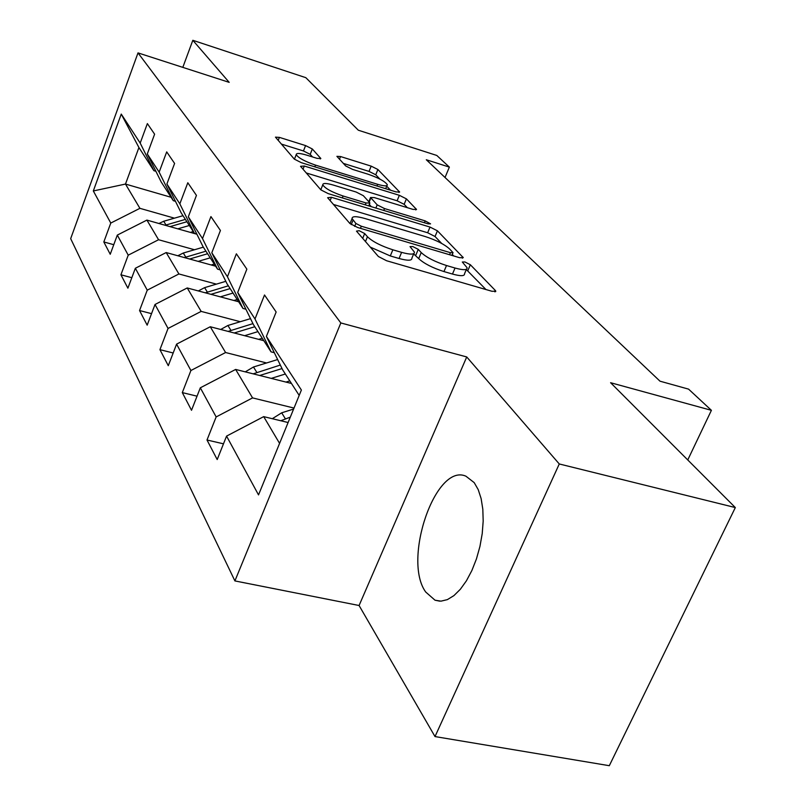 <?xml version="1.0" encoding="UTF-8"?>
<svg xmlns="http://www.w3.org/2000/svg" width="806" height="806" viewBox="0 0 806 806"><rect width="100%" height="100%" fill="white"/><g stroke="black" fill="none" stroke-linecap="round" stroke-linejoin="round"><path stroke-width="1.21" d="M359.174 230.718L356.474 231.121L378.387 256.51L386.568 260.741L492.053 291.309L495.791 291.147L495.307 290.452L470.351 264.741L464.901 261.96L462.312 262.01L467.087 267.733C467.329 270.201 463.309 270.292 455.037 268.025L446.514 265.527C434.998 261.809 426.565 257.487 421.216 252.58L418.254 249.356L412.773 246.555L410.022 246.606L414.415 252.107C414.596 254.666 410.325 254.746 401.61 252.369L392.854 249.8C381.036 245.981 372.574 241.629 367.455 236.742L364.675 233.549L359.174 230.718M425.709 592.027L435.008 600.198L440.983 601.155L447.37 599.624L453.919 595.614L460.367 589.246L466.442 580.773L471.873 570.527L476.447 558.911L479.943 546.438L482.22 533.632L483.187 521.039L482.814 509.19L481.122 498.571L478.21 489.605L474.2 482.633L465.928 476.195C435.633 462.584 402.254 559.757 425.709 592.027M312.325 148.979L305.575 145.584L279.38 137.373L275.461 137.151L294.331 159.125L301.373 162.691L396.068 191.909L399.635 192.03L377.903 169.502L371.173 166.137L340.555 156.545L336.898 156.344L345.693 165.945L352.565 169.391L368.05 174.207C378.598 177.874 385.016 181.37 387.313 184.705C387.364 186.347 384.15 186.216 377.661 184.322L315.519 165.119C304.809 161.432 298.371 157.936 296.225 154.641C296.276 152.928 299.761 153.09 306.663 155.125L317.03 158.349L320.838 158.53L312.325 148.979L310.199 154.359L303.459 150.964L281.334 144.062M559.273 463.964L466.724 356.957L359.083 605.508L435.008 736.573L559.273 463.964L735.324 507.568L610.585 382.709L711.406 410.325L688.586 389.137L660.003 381.188L426.303 159.749L449.365 167.114L436.802 155.457L358.327 130.219L305.837 77.678L192.825 40.3L182.811 67.372M466.724 356.957L340.827 322.944L138.007 52.894L229.206 82.363L192.825 40.3M331.447 197.299L327.629 197.702L349.905 223.514L357.693 227.514L459.601 257.698L463.289 257.648L437.426 230.818L430.021 227.07L331.447 197.299L330.128 200.593M320.869 189.873L300.527 166.298L304.285 166.036L399.353 195.314L406.405 198.86L416.531 209.449L412.934 209.379L374.327 197.591L370.538 197.5L377.178 204.845L384.512 208.563L425.185 220.894L430.565 223.867L428.036 223.846L328.264 193.642L320.869 189.873M735.324 507.568L609.306 765.7L435.008 736.573M340.827 322.944L234.909 580.925L70.676 238.657L138.007 52.894M113.767 244.692L103.823 241.971L110.231 254.263L117.313 235.09L128.225 255.17L120.92 274.786L127.892 288.175L135.348 268.267L147.246 290.16L139.549 310.542L147.166 325.161L155.024 304.477L168.051 328.445L159.931 349.653L168.283 365.692L176.585 344.142L190.911 370.508L182.307 392.603L191.516 410.274L200.321 387.807L216.149 416.934L207.001 440.005L217.197 459.561L226.567 436.106L258.525 494.904L301.384 390.033L266.393 336.424L276.146 312.003L264.519 294.986L254.998 318.975L271.038 351.859L253.427 324.617L237.71 292.477L246.858 269.144L236.37 253.809L227.443 276.75L242.959 308.436L227.03 283.793L211.807 252.802L220.421 230.476L210.93 216.582L202.508 238.556L217.539 269.123L203.052 246.717L188.312 216.814L196.442 195.395L187.808 182.75L179.839 203.837L194.407 233.347L181.189 212.895L166.892 184L174.6 163.427L166.701 151.881L159.155 172.141L173.28 200.664L161.16 181.924L147.297 153.976L154.611 134.189L147.367 123.59L140.194 143.095L153.896 170.691L138.924 147.538L125.484 184.06L139.912 208.331L174.418 218.164M103.823 241.971L110.775 223.061L93.325 190.951L121.253 114.079L140.194 143.095M147.297 153.976L159.155 172.141M166.892 184L179.839 203.837M188.312 216.814L202.508 238.556M211.807 252.802L227.443 276.75M237.71 292.477L254.998 318.975M194.498 249.749L158.57 239.735L146.904 220.098L196.896 234.234M175.446 201.299L173.28 200.664M146.904 220.098L117.313 235.09M158.57 239.735L128.225 255.17M216.371 284.135L178.912 273.959L166.187 252.55L215.645 266.202M196.795 234.022L194.407 233.347M166.187 252.55L135.348 268.267M178.912 273.959L147.246 290.16M240.299 321.715L201.157 311.398L187.224 287.954L238.647 301.766M220.179 269.849L217.539 269.123M187.224 287.954L155.024 304.477M201.157 311.398L168.051 328.445M266.564 362.972L225.589 352.524L210.275 326.752L263.814 340.696M245.89 309.222L242.959 308.436M210.275 326.752L176.585 344.142M225.589 352.524L190.911 370.508M294.019 408.068L252.56 397.902L235.644 369.44L291.47 383.465M274.312 352.706L271.038 351.859M235.644 369.44L200.321 387.807M252.56 397.902L216.149 416.934M279.581 443.381L263.693 416.631L288.105 422.525M299.187 395.403L282.624 369.793L266.393 336.424M263.693 416.631L226.567 436.106M359.083 605.508L234.909 580.925M445.033 177.491L449.365 167.114M687.75 459.954L711.406 410.325M171.094 197.289L125.484 184.06L93.325 190.951M155.88 171.275L153.896 170.691M121.253 114.079L138.924 147.538M139.912 208.331L110.775 223.061M223.484 443.824L207.001 440.005M197.037 396.179L182.307 392.603M173.179 352.988L159.931 349.653M151.538 313.655L139.549 310.542M131.811 277.697L120.92 274.786M370.256 247.089L390.305 255.945L392.854 249.8M413.79 253.618L411.886 258.172C412.047 260.751 407.776 260.862 399.061 258.494L390.305 255.945M466.452 269.234L464.548 273.697C464.77 276.186 460.74 276.307 452.468 274.05L443.955 271.572C432.439 267.864 424.016 263.542 418.697 258.605L413.659 253.93M485.978 289.545L466.311 269.547M441.718 243.462L435.039 236.511L427.643 232.753L333.472 204.472M453.728 255.955L452.277 254.444M355.869 223.443L361.3 226.224L450.433 252.681L453.032 252.651L449.577 248.933C444.328 244.258 436.197 240.128 425.205 236.541L365.058 218.547C356.353 216.099 352.021 216.099 352.061 218.557L355.869 223.443L354.66 226.405M306.27 172.958L397.106 200.785L399.353 195.314M407.352 207.666L404.149 204.331L397.106 200.785M369.309 204.472L371.324 206.679M333.422 185.098C326.339 183.053 322.783 182.972 322.773 184.836C325.1 188.453 331.881 192.171 343.094 195.999L366.035 202.961L369.894 203.021L369.591 202.538L363.315 195.677L356.081 192.009L333.422 185.098M312.506 156.938L310.199 154.359M379.908 179.093L375.757 174.771L369.047 171.406L343.316 163.386M390.598 190.216L386.709 186.176M272.307 418.707L281.687 412.813L293.616 409.055M290.311 417.135L280.77 420.752M285.959 382.084L289.797 380.885M271.249 378.387L285.354 374.004M245.276 371.858L253.477 367.002L277.647 359.547M259.713 375.485L282.029 368.564M280.327 365.058L253.175 373.843M258.706 339.366L262.252 338.278M244.591 335.689L257.95 331.619M220.723 329.473L227.907 325.473L250.495 318.632M234.214 332.979L254.787 326.732M252.943 323.629L228.128 331.397M233.891 300.497L237.186 299.51M220.33 296.85L233.015 293.062M198.326 290.936L204.603 287.641L225.811 281.324M210.94 294.331L230.133 288.598M228.33 285.808L205.288 292.81M211.212 264.973L214.275 264.066M198.155 261.376L210.235 257.819M177.814 255.754L183.284 253.034L203.344 247.16M189.612 259.018L207.595 253.739M205.933 251.18L184.373 257.567M190.387 232.39L193.249 231.554M177.814 228.833L189.329 225.499M158.953 223.504L163.719 221.257L182.992 215.696M170.006 226.627L186.901 221.741M185.38 219.393L165.149 225.257M365.481 241.558L367.455 236.742M399.061 258.494L401.61 252.369M415.745 255.361L418.254 249.356M418.697 258.605L421.216 252.58M443.955 271.572L446.514 265.527M452.468 274.05L455.037 268.025M467.833 270.645L470.351 264.741M494.723 291.802L495.307 290.452M362.71 238.344L364.675 233.549M427.643 232.753L430.021 227.07M435.039 236.511L437.426 230.818M462.362 258.212L462.866 257.023M360.443 228.33L361.3 226.224M449.567 254.726L450.433 252.681M351.245 224.612L353.038 220.189M303.036 169.2L304.285 166.036M404.149 204.331L406.405 198.86M415.785 209.923L416.188 208.945M369.178 202.084L370.851 197.974M375.868 208.049L377.178 204.845M383.747 210.437L384.512 208.563M424.409 222.748L425.185 220.894M342.328 197.893L343.094 195.999M365.269 204.845L366.035 202.961M320.264 158.953L320.597 158.127M314.834 166.842L315.519 165.119M376.966 186.015L377.661 184.322M339.467 159.245L340.555 156.545M369.047 171.406L371.173 166.137M375.757 174.771L377.903 169.502M398.94 192.473L399.313 191.556M278.191 140.425L279.38 137.373M303.459 150.964L305.575 145.584M281.687 412.813L285.324 418.717M253.477 367.002L256.771 372.342M227.907 325.473L230.889 330.319M204.603 287.641L207.323 292.064M183.284 253.034L185.783 257.084M163.719 221.257L166.016 224.985M439.764 601.165L435.008 600.198M495.569 291.661L495.791 291.147M451.864 255.411L452.901 252.953M350.005 223.625L352.061 218.557M368.826 201.712L370.538 197.5M320.798 189.783L322.773 184.836M368.725 205.893L369.742 203.404M294.422 159.215L296.225 154.641M385.671 188.705L386.961 185.551"/></g></svg>
